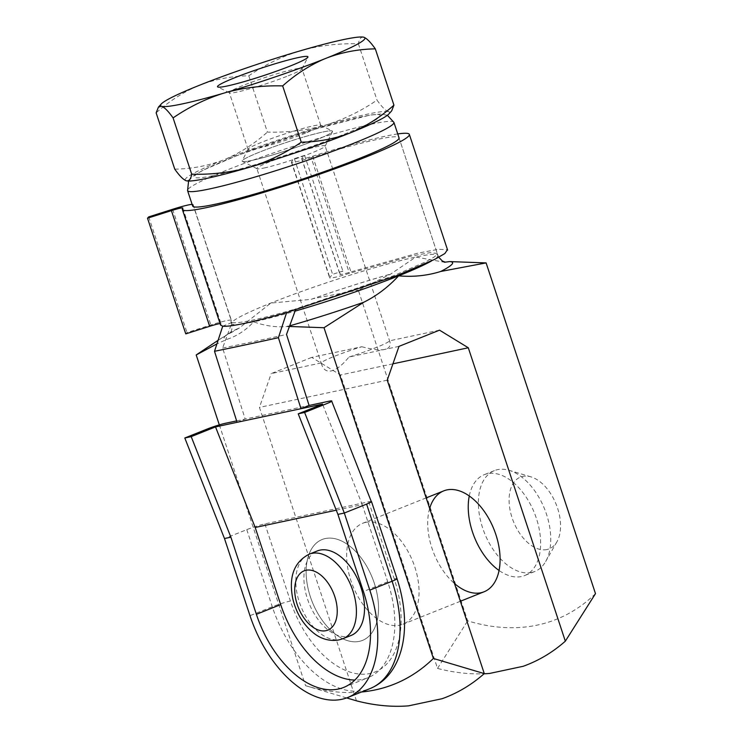 <?xml version="1.0" encoding="UTF-8"?>
<svg xmlns="http://www.w3.org/2000/svg" width="743" height="743" viewBox="0 0 743 743"><rect width="100%" height="100%" fill="white"/><g stroke="black" fill="none" stroke-linecap="round" stroke-linejoin="round"><path stroke-width="0.56" stroke-dasharray="3.71 2.79" d="M399 346.368L348.941 357.03C342.458 365.036 336.579 369.661 331.294 370.915C326.669 371.816 323.484 369.754 321.747 364.739L321.255 362.937A35.952 2.944 161.7 0 1 361.776 346.73L311.726 357.392L340.489 374.992L437.525 668.412A354.327 211.049 -111.8 0 0 484.074 673.771M321.255 362.937L271.195 373.599L311.726 357.392M365.844 522.329A54.332 32.367 68.2 0 1 413.888 564.318A54.332 32.367 68.2 0 1 403.022 624.194A54.332 32.367 68.2 0 1 352.795 585.763A54.332 32.367 68.2 0 1 362.677 523.295A54.332 32.367 68.2 0 1 365.844 522.329M356.473 700.825L259.437 407.405L271.195 373.599M387.242 380.184L259.437 407.405M442.122 698.708L408.594 705.85M429.658 508.435A54.332 32.367 -111.8 0 0 454.493 583.524M392.926 363.829L340.489 374.992M359.324 641.367A54.332 32.367 -111.8 0 0 362.5 640.401A54.332 32.367 -111.8 0 0 373.367 580.524A54.332 32.367 -111.8 0 0 325.323 538.536A54.332 32.367 -111.8 0 0 322.146 539.502A54.332 32.367 -111.8 0 0 311.28 599.369A54.332 32.367 -111.8 0 0 359.324 641.367A54.332 32.367 -111.8 0 0 362.5 640.401A54.332 32.367 -111.8 0 0 373.367 580.524A54.332 32.367 -111.8 0 0 325.323 538.536A54.332 32.367 -111.8 0 0 322.146 539.502A54.332 32.367 -111.8 0 0 311.28 599.369A54.332 32.367 -111.8 0 0 359.324 641.367M219.324 424.885L305.577 685.678A322.964 192.363 -111.8 0 0 306.209 685.873A322.964 192.363 -111.8 0 0 361.507 692.002M289.659 325.843A120.301 9.854 -18.3 0 1 287.652 326.409C276.972 327.579 265.641 326.066 253.66 321.868C245.877 330.245 236.971 336.068 226.959 339.347L216.928 343.898M469.27 495.971A54.332 32.367 68.2 0 1 484.25 474.675A54.332 32.367 68.2 0 1 487.427 473.709A54.332 32.367 68.2 0 1 535.471 515.707A54.332 32.367 68.2 0 1 524.604 575.584A54.332 32.367 68.2 0 1 499.064 570.485M595.487 593.629A322.964 192.363 68.2 0 1 467.681 620.86L358.302 290.132L390.577 274.158L415.774 257.05L444.444 262.242M489.646 673.437L523.174 666.295M217.885 340.452L235.968 329.474A120.301 9.854 -18.3 0 0 228.695 333.551A120.301 9.854 -18.3 0 0 226.959 339.347M389.063 274.52A120.301 9.854 -18.3 0 0 312.952 298.686L358.302 290.132M235.968 329.474L239.348 327.979L270.814 303.07L311.206 299.345L312.952 298.686M305.577 685.678L346.647 697.918M437.525 668.412L467.681 620.86M439.522 330.161L389.471 340.833A35.952 2.944 161.7 0 1 348.941 357.03M361.776 346.73C382.051 352.043 391.459 350.52 390.01 342.161L389.471 340.833M251.831 160.423A47.617 3.901 -18.3 0 0 300.98 145.665A47.617 3.901 -18.3 0 0 332.502 131.632A47.617 3.901 -18.3 0 0 286.12 142.517A47.617 3.901 -18.3 0 0 242.394 161.426A47.617 3.901 -18.3 0 0 251.831 160.423M264.183 167.983A35.952 2.944 -18.3 0 0 301.286 156.838A35.952 2.944 -18.3 0 0 325.09 146.241A35.952 2.944 -18.3 0 0 325.128 145.972A35.952 2.944 -18.3 0 0 290.067 154.46A35.952 2.944 -18.3 0 0 256.864 168.55A35.952 2.944 -18.3 0 0 257.05 168.735A35.952 2.944 -18.3 0 0 264.183 167.983M197.666 85.984C182.676 92.531 168.837 101.494 156.141 112.862M363.522 37.159C360.912 36.825 359.203 39.045 358.386 43.818C339.328 43.27 320.772 45.369 302.717 50.115M298.454 51.36C280.696 57.081 264.146 65.235 248.794 75.814C232.401 76.065 216.557 78.972 201.269 84.544M248.794 75.814L267.406 132.096C286.464 132.644 305.02 130.545 323.075 125.799L327.338 124.555C345.096 118.834 361.646 110.679 376.998 100.101C381.503 106.463 385.208 110.298 388.134 111.599L391.691 110.818M174.754 169.144C191.155 168.902 206.991 165.995 222.278 160.423L225.891 158.983C240.871 152.436 254.719 143.473 267.406 132.096M358.386 43.818L376.998 100.101M323.075 125.799A107.605 8.814 -18.3 0 0 225.891 158.983M388.134 111.599A107.605 8.814 -18.3 0 0 327.338 124.555M388.868 113.976A107.605 8.814 -18.3 0 0 388.793 111.794M222.278 160.423A107.605 8.814 -18.3 0 0 185.899 180.651M315.348 140.26A47.617 3.901 -18.3 0 0 332.297 131.019A47.617 3.901 -18.3 0 0 286.12 142.517A47.617 3.901 -18.3 0 0 242.19 160.822A47.617 3.901 -18.3 0 0 266.496 156.717A47.617 3.901 -18.3 0 0 315.348 140.26M306.924 132.579A38.264 3.139 -18.3 0 0 320.753 125.363A38.264 3.139 -18.3 0 0 320.549 125.158A38.264 3.139 -18.3 0 0 283.436 134.399A38.264 3.139 -18.3 0 0 248.134 149.102A38.264 3.139 -18.3 0 0 248.088 149.389A38.264 3.139 -18.3 0 0 269.003 145.424A38.264 3.139 -18.3 0 0 306.924 132.579M288.154 75.842A38.264 3.139 -18.3 0 0 301.937 68.904A38.264 3.139 -18.3 0 0 301.983 68.616A38.264 3.139 -18.3 0 0 264.666 77.653A38.264 3.139 -18.3 0 0 229.327 92.652A38.264 3.139 -18.3 0 0 229.531 92.856A38.264 3.139 -18.3 0 0 251.608 88.287A38.264 3.139 -18.3 0 0 288.154 75.842M231.927 322.508L222.696 326.196M220.541 324.942L220.996 323.846A13.588 1.114 -18.3 0 0 221.042 323.697A13.588 1.114 -18.3 0 0 220.104 323.604M192.121 204.371A24.454 2.006 -18.3 0 1 193.106 204.604A24.454 2.006 -18.3 0 1 193.022 204.873L231.277 320.558A24.454 2.006 -18.3 0 0 231.361 320.289A24.454 2.006 -18.3 0 0 210.873 324.979L186.985 332.558L185.769 333.886M231.277 320.558L230.897 321.756L231.881 322.518M286.64 312.562L295.844 308.884L393.066 275.95L426.25 261.601L434.915 256.549L437.376 253.465L430.058 252.648L411.381 256.029L349.405 273.322A24.454 2.006 -18.3 0 1 329.632 277.78A24.454 2.006 -18.3 0 1 329.79 277.427L332.613 274.325L342.867 271.074L340.034 274.167A13.588 1.114 -18.3 0 0 339.95 274.371A13.588 1.114 -18.3 0 0 350.937 271.892L417.761 253.177L438.416 249.286L447.481 249.732M148.721 216.882L186.985 332.558M237.082 422.312L245.19 419.071L222.612 348.058L231.946 322.518A108.673 8.907 -18.3 0 0 295.853 308.874M431.367 261.025A108.673 8.907 -18.3 0 0 437.896 255.341L399.028 137.808A108.673 8.907 -18.3 0 0 311.15 157.637L349.405 273.322M397.746 133.935A119.539 9.798 -18.3 0 0 312.682 156.206A13.588 1.114 -18.3 0 1 301.695 158.686A13.588 1.114 -18.3 0 1 301.779 158.491L304.602 155.389L294.358 158.649L291.525 161.742A24.454 2.006 -18.3 0 0 291.377 162.095A24.454 2.006 -18.3 0 0 311.15 157.637M294.358 158.649L332.613 274.325M304.602 155.389L342.867 271.074M295.454 310.007L295.863 308.893M222.612 348.058A1358.399 111.301 -18.3 0 0 286.519 334.443M236.636 420.9L245.181 419.071A298846.915 24487.07 -18.3 0 0 309.088 405.455M336.263 510.2L362.231 504.664L322.546 404.108M362.231 504.664L387.735 581.788A91.008 54.211 68.2 0 1 368.008 677.7A91.008 54.211 68.2 0 1 354.848 680.059M371.249 501.432A13.588 1.114 -18.3 0 0 368.742 501.766L264.898 523.889A13.588 1.114 -18.3 0 0 246.778 529.638L224.488 538.554M351.114 635.441A45.509 27.101 68.2 0 1 348.458 636.249A45.509 27.101 68.2 0 1 308.224 601.078A45.509 27.101 68.2 0 1 317.326 550.935M531.561 572.491A54.332 32.367 68.2 0 1 483.517 530.502A54.332 32.367 68.2 0 1 494.383 470.625A54.332 32.367 68.2 0 1 509.196 470.338A54.332 32.367 68.2 0 1 544.61 509.057A54.332 32.367 68.2 0 1 545.659 561.532A54.332 32.367 68.2 0 1 534.737 571.525A54.332 32.367 68.2 0 1 531.561 572.491M546.922 549.541A38.655 23.024 68.2 0 1 510.376 511.555A38.655 23.024 68.2 0 1 531.004 476.885A38.655 23.024 68.2 0 1 556.201 504.423A38.655 23.024 68.2 0 1 556.944 541.749A38.655 23.024 68.2 0 1 546.922 549.541M438.751 257.264L437.896 255.341A108.673 8.907 -18.3 0 0 415.774 257.05A108.673 8.907 -18.3 0 0 270.814 303.07A108.673 8.907 -18.3 0 0 231.537 323.586A108.673 8.907 -18.3 0 0 253.66 321.868A108.673 8.907 -18.3 0 0 295.036 311.141M393.92 122.381A108.673 8.907 -18.3 0 0 287.95 148.052A108.673 8.907 -18.3 0 0 187.57 190.626M214.402 175.394A97.807 8.015 -18.3 0 0 373.627 121.025A97.807 8.015 -18.3 0 0 274.009 142.247A97.807 8.015 -18.3 0 0 214.402 175.394M182.741 208.17L220.996 323.846M172.617 209.294L210.873 324.979M291.525 161.742L329.79 277.427M301.779 158.491L340.034 274.167M312.682 156.206L350.937 271.892M387.735 581.788L363.42 591.512M397.013 578.676A13.588 1.114 -18.3 0 0 394.245 578.89A88.296 52.586 68.2 0 1 369.958 673.502A88.296 52.586 68.2 0 1 290.402 601.013A13.588 1.114 -18.3 0 0 272.282 606.762L249.992 615.678M368.742 501.766L394.245 578.89M264.898 523.889L290.402 601.013M246.778 529.638L272.282 606.762A101.884 60.685 68.2 0 0 370.014 688.594M343.006 638.683A45.509 27.101 68.2 0 1 340.35 639.491A45.509 27.101 68.2 0 1 300.116 604.319A45.509 27.101 68.2 0 1 309.218 554.176M228.695 333.551L218.108 340.313M445.336 262.186L444.444 262.177M311.206 299.345C338.836 289.686 365.296 281.281 390.577 274.148M239.339 327.96L229.652 333.523L230.832 331.917C230.46 332.316 232.94 330.013 231.537 323.586L230.934 321.738M387.382 115.286L381.001 114.013L370.339 115.007L311.986 129.96L237.5 155.408L202.245 170.574L192.985 176.175L188.592 181.032M534.737 571.525L524.604 575.584M494.383 470.625L484.25 474.675M460.354 601.273L403.022 624.194M426.176 497.903L362.677 523.295M306.209 685.873L309.989 687.006M390.01 342.161L325.128 145.972M321.747 364.739L256.864 168.55M325.09 146.241L332.502 131.632M257.05 168.735L242.394 161.426M248.134 149.102L242.19 160.822M320.549 125.158L332.297 131.019M320.753 125.363L301.983 68.616M248.088 149.389L229.327 92.652M301.937 68.904L307.881 57.192M229.531 92.856L217.773 86.987M182.787 208.021L221.042 323.697M193.106 204.604L231.361 320.289M399.028 137.808L437.283 253.493M291.377 162.095L329.632 277.78M301.695 158.686L339.95 274.371M343.693 687.424L368.008 677.7M531.004 476.885L509.196 470.338M556.944 541.749L545.659 561.532"/><path stroke-width="1.11" d="M484.074 673.771A354.327 211.049 -111.8 0 0 489.646 673.437L523.174 666.295A354.327 211.049 -111.8 0 0 565.33 641.181L468.294 347.77L439.522 330.161L399 346.368L387.242 380.184L484.278 673.595A354.327 211.049 68.2 0 1 442.122 698.708L408.594 705.85A354.327 211.049 68.2 0 1 356.473 700.825L346.647 697.918M454.493 583.524A54.332 32.367 -111.8 0 0 480.907 592.747A54.332 32.367 -111.8 0 0 484.074 591.781A54.332 32.367 -111.8 0 0 494.94 531.914A54.332 32.367 -111.8 0 0 446.896 489.916A54.332 32.367 -111.8 0 0 443.729 490.882A54.332 32.367 -111.8 0 0 429.658 508.435M468.294 347.77L392.926 363.829M361.507 692.002A322.964 192.363 -111.8 0 0 433.383 658.456L324.004 327.728L287.652 326.409M216.928 343.898L196.198 354.959L218.108 340.313M219.324 424.885L196.198 354.959M499.064 570.485A54.332 32.367 68.2 0 1 469.27 495.971M444.444 262.242L449.756 261.592L486.108 262.901L440.748 271.464A120.301 9.854 -18.3 0 0 449.756 261.592M565.33 641.181L595.487 593.629L486.108 262.901M289.659 325.843A120.301 9.854 -18.3 0 0 363.764 302.243L324.004 327.728M440.748 271.464C427.299 275.672 413.247 277.13 398.619 275.848C388.18 287.123 376.562 295.918 363.764 302.243M484.278 673.595L433.383 658.456M290.727 65.821A47.617 3.901 -18.3 0 0 307.881 57.192A47.617 3.901 -18.3 0 0 261.499 68.077A47.617 3.901 -18.3 0 0 217.773 86.987A47.617 3.901 -18.3 0 0 245.246 81.312A47.617 3.901 -18.3 0 0 290.727 65.821M227.005 92.216A107.605 8.814 -18.3 0 0 324.189 59.031L327.793 57.592A107.605 8.814 -18.3 0 0 364.181 37.354L363.522 37.159A107.605 8.814 -18.3 0 0 363.457 37.15A107.605 8.814 -18.3 0 0 302.717 50.115L298.454 51.36A107.605 8.814 -18.3 0 0 201.269 84.544L197.666 85.984A107.605 8.814 -18.3 0 0 161.212 104.039A107.605 8.814 -18.3 0 0 161.277 106.212L161.937 106.407A107.605 8.814 -18.3 0 0 222.733 93.46L227.005 92.216C245.079 87.47 263.635 85.371 282.665 85.909C295.38 74.523 309.218 65.56 324.189 59.031M161.937 106.407C164.872 107.726 168.577 111.552 173.082 117.914C188.453 107.317 205.003 99.163 222.733 93.46M173.082 117.914L191.694 174.196C190.877 178.97 189.159 181.19 186.558 180.846L185.899 180.651C182.964 179.342 179.258 175.506 174.754 169.144L156.141 112.862L158.389 107.187L161.277 106.212M327.793 57.592C343.099 52.019 358.943 49.112 375.317 48.862C370.813 42.5 367.098 38.664 364.181 37.354M375.317 48.862L393.929 105.144C381.224 116.53 367.376 125.493 352.414 132.022A107.605 8.814 -18.3 0 0 388.868 113.976L391.7 110.828M391.691 110.818L393.929 105.144M282.665 85.909L301.277 142.192C285.906 152.789 269.356 160.943 251.617 166.646L247.354 167.89C229.281 172.636 210.724 174.735 191.694 174.196M251.617 166.646A107.605 8.814 -18.3 0 0 348.801 133.471C333.496 139.034 317.651 141.941 301.277 142.192M348.801 133.471L352.414 132.022M186.614 180.855A107.605 8.814 -18.3 0 0 247.354 167.89M222.64 326.214L220.541 324.942M220.104 323.604A13.588 1.114 -18.3 0 0 209.665 326.307L185.769 333.886L147.513 218.21L171.401 210.622L209.665 326.307M447.481 249.732L444.825 253.567L434.831 259.316L396.632 275.699L286.631 312.562M397.746 133.935A119.539 9.798 -18.3 0 1 409.337 134.399A119.539 9.798 -18.3 0 1 298.927 181.227A119.539 9.798 -18.3 0 1 182.351 209.461A119.539 9.798 -18.3 0 1 182.741 208.17A13.588 1.114 -18.3 0 0 182.787 208.021A13.588 1.114 -18.3 0 0 171.401 210.622M192.121 204.371A24.454 2.006 -18.3 0 0 172.617 209.294L148.721 216.882L147.513 218.21M193.022 204.873A108.673 8.907 -18.3 0 0 192.669 206.052A108.673 8.907 -18.3 0 0 298.64 180.382A108.673 8.907 -18.3 0 0 399.028 137.808L393.92 122.381L387.382 115.286M222.742 326.177A119.539 9.798 -18.3 0 0 286.64 312.562L278.402 337.684A1369.265 112.193 -18.3 0 1 214.504 351.3L222.724 326.214M336.263 510.2L255.193 527.474L215.516 426.909L237.082 422.312L214.504 351.3M237.082 422.312A298857.772 24487.961 -18.3 0 0 300.989 408.696L278.402 337.684M298.231 413.832L304.621 412.467L344.306 513.032L337.916 514.388L298.231 413.832L322.546 404.108L300.98 408.706L309.088 405.455L286.519 334.443L295.454 310.007M304.621 412.467L326.911 403.551A13.588 1.114 -18.3 0 0 331.815 400.969A13.588 1.114 -18.3 0 0 329.056 401.201L309.088 405.464M337.916 514.388L363.42 591.512A91.008 54.211 68.2 0 1 343.693 687.424A91.008 54.211 68.2 0 1 256.381 614.312L280.696 604.588L255.193 527.474M236.636 420.9L225.213 423.324A13.588 1.114 -18.3 0 0 207.093 429.082L184.803 437.998L224.488 538.554L230.878 537.189L191.202 436.633L215.516 426.909M230.878 537.189L256.381 614.312M184.803 437.998L191.202 436.633M224.488 538.554L249.992 615.678A101.884 60.685 68.2 0 0 347.724 697.51A101.884 60.685 68.2 0 0 369.81 590.146L344.306 513.032L366.596 504.116A13.588 1.114 -18.3 0 0 371.5 501.553L397.013 578.676C403.152 597.428 405.548 615.501 404.201 632.897C403.449 641.998 401.582 650.348 398.592 657.936C392.648 672.87 383.119 683.086 370.014 688.594A101.884 60.685 68.2 0 0 392.1 581.24A13.588 1.114 -18.3 0 0 397.013 578.676M309.218 554.176L317.326 550.935A45.509 27.101 68.2 0 1 359.38 583.125A45.509 27.101 68.2 0 1 351.114 635.441L343.006 638.683A45.509 27.101 68.2 0 0 351.281 586.366A45.509 27.101 68.2 0 0 309.218 554.176C293.996 562.033 288.516 576.884 292.77 598.709C296.336 613.346 303.404 624.882 313.964 633.324C318.896 637.253 327.821 641.943 338.929 639.918L343.006 638.683M354.848 680.059A91.008 54.211 68.2 0 1 280.696 604.588M295.036 311.141A108.673 8.907 -18.3 0 0 398.619 275.848A108.673 8.907 -18.3 0 0 431.367 261.025M192.669 206.052L187.57 190.626A108.673 8.907 -18.3 0 0 209.693 188.917A108.673 8.907 -18.3 0 0 325.88 153.792A108.673 8.907 -18.3 0 0 393.92 122.381M369.81 590.146L392.1 581.24L366.596 504.116M325.973 630.686A31.921 19.012 68.2 0 1 294.73 588.846A31.921 19.012 68.2 0 1 327.245 581.918A31.921 19.012 68.2 0 1 325.973 630.686M438.751 257.264L442.438 261.09L445.336 262.186M188.592 181.032L187.57 190.626M161.212 104.039L158.38 107.178M182.351 209.461L220.615 325.146M409.337 134.399L447.602 250.075M331.638 401.025L371.314 501.59M347.724 697.51L370.014 688.594M460.354 601.273L484.074 591.781M426.176 497.903L443.729 490.882"/></g></svg>
